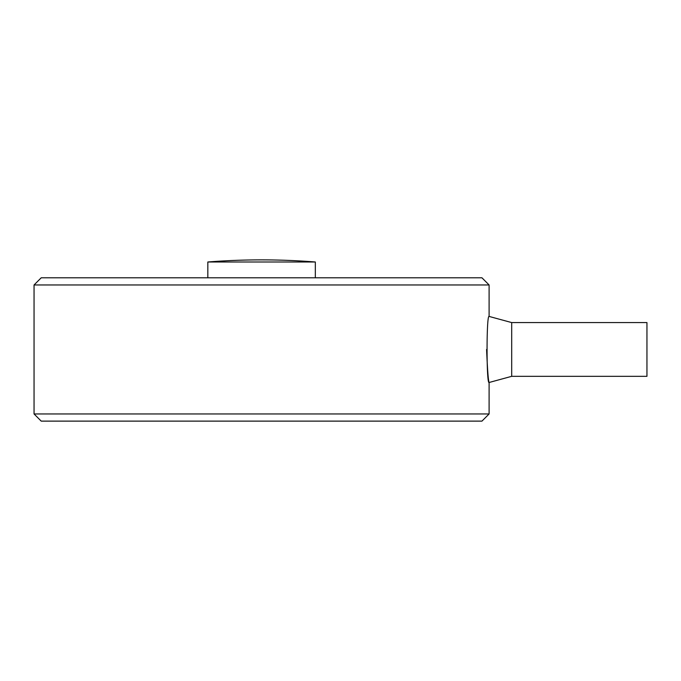 <?xml version="1.0" encoding="UTF-8"?>
<svg xmlns="http://www.w3.org/2000/svg" width="681" height="681" viewBox="0 0 681 681"><rect width="100%" height="100%" fill="white"/><g stroke="black" fill="none" stroke-linecap="round" stroke-linejoin="round"><path stroke-width="1.02" d="M511.695 322.581L646.95 322.581L646.95 376.329L511.695 376.329L511.695 322.581L489.103 316.427C486.387 314.086 486.387 384.833 489.103 382.492L489.103 413.954L34.05 413.954L41.218 421.122L481.944 421.122L489.103 413.954M486.592 349.455C487.451 369.638 488.286 380.653 489.103 382.492M207.833 261.989A684.379 684.379 0 0 1 315.329 261.989L207.833 261.989L207.833 277.797M34.05 284.964L41.218 277.797L481.944 277.797L489.103 284.964L34.05 284.964L34.05 413.954M511.695 376.329L489.111 382.492M315.329 261.989L315.329 277.797M489.103 284.964L489.103 316.427"/></g></svg>
